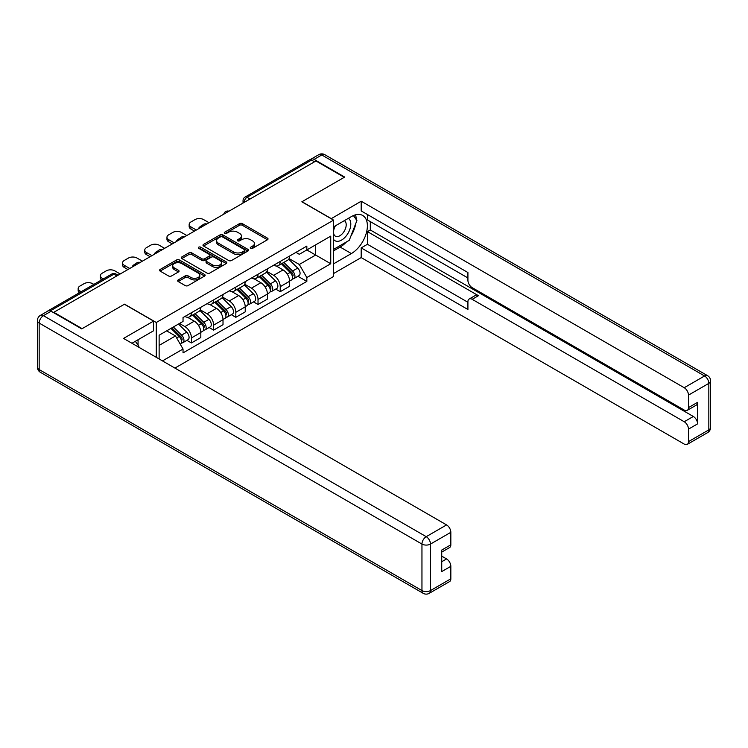 <?xml version="1.0" encoding="UTF-8"?>
<svg xmlns="http://www.w3.org/2000/svg" width="748" height="748" viewBox="0 0 748 748"><rect width="100%" height="100%" fill="white"/><g stroke="black" fill="none" stroke-linecap="round" stroke-linejoin="round"><path stroke-width="1.12" d="M250.664 248.327A1.384 0.795 0 0 0 252.618 248.327L267.466 239.753A1.973 1.141 0 0 0 268.036 238.949A1.973 1.141 0 0 0 267.466 238.144L242.324 223.624A1.973 1.141 0 0 0 239.528 223.624L224.69 232.198A1.384 0.795 0 0 0 224.278 232.759A1.384 0.795 0 0 0 224.69 233.329A1.384 0.795 0 0 0 226.644 233.329L228.561 232.217A6.321 3.647 0 0 1 237.499 232.217L239.594 233.423A6.321 3.647 0 0 1 241.445 236.003A6.321 3.647 0 0 1 239.594 238.584L237.677 239.697A1.384 0.795 0 0 0 237.275 240.258A1.384 0.795 0 0 0 237.677 240.828A1.384 0.795 0 0 0 239.631 240.828L241.548 239.715A6.321 3.647 0 0 1 250.496 239.715L252.59 240.921A6.321 3.647 0 0 1 254.442 243.502A6.321 3.647 0 0 1 252.59 246.083L250.664 247.195A1.384 0.795 0 0 0 250.262 247.756A1.384 0.795 0 0 0 250.664 248.327L250.664 247.195M178.211 279.92A1.973 1.141 0 0 0 177.631 280.724A1.973 1.141 0 0 0 178.211 281.529L185.261 285.605A1.973 1.141 0 0 0 188.057 285.605L204.541 276.087A1.973 1.141 0 0 0 205.12 275.283A1.973 1.141 0 0 0 204.541 274.469L179.398 259.958A1.973 1.141 0 0 0 176.603 259.958L160.119 269.476A1.973 1.141 0 0 0 159.539 270.28A1.973 1.141 0 0 0 160.119 271.085L168.637 276.003A1.973 1.141 0 0 0 171.432 276.003L178.492 271.935A1.973 1.141 0 0 0 179.062 271.122A1.973 1.141 0 0 0 178.492 270.318L174.265 267.877A5.283 3.048 0 0 1 172.713 265.727A5.283 3.048 0 0 1 175.976 262.903A5.283 3.048 0 0 1 181.736 263.567L198.285 273.123A5.283 3.048 0 0 1 199.838 275.283A5.283 3.048 0 0 1 196.574 278.097A5.283 3.048 0 0 1 190.815 277.433L188.057 275.844A1.973 1.141 0 0 0 185.261 275.844L178.211 279.92L178.211 281.529M156.285 322.491L124.551 304.165L82.14 328.653L53.828 312.299L315.946 160.97L344.258 177.313L301.855 201.801L333.589 220.118L156.285 322.491L156.285 357.32M228.701 260.519A1.973 1.141 0 0 0 231.497 260.519L247.981 251.01A1.973 1.141 0 0 0 248.56 250.197A1.973 1.141 0 0 0 247.981 249.393L222.839 234.881A1.973 1.141 0 0 0 220.043 234.881L203.559 244.39A1.973 1.141 0 0 0 202.979 245.204A1.973 1.141 0 0 0 203.559 246.008L228.701 260.519M199.295 248.626A1.384 0.795 0 0 1 200.698 248.822L200.698 247.177L226.261 261.931A1.973 1.141 0 0 1 226.84 262.735A1.973 1.141 0 0 1 226.261 263.548L209.777 273.057A1.973 1.141 0 0 1 206.981 273.057L181.839 258.546L181.839 256.929A1.973 1.141 0 0 0 181.259 257.742A1.973 1.141 0 0 0 181.839 258.546M181.839 256.929L188.898 252.861A1.973 1.141 0 0 1 191.684 252.861L201.885 258.752A1.973 1.141 0 0 0 204.681 258.752L209.356 256.05A1.973 1.141 0 0 0 209.936 255.236A1.973 1.141 0 0 0 209.356 254.432L198.744 248.308A1.384 0.795 0 0 1 198.332 247.738A1.384 0.795 0 0 1 199.192 246.999A1.384 0.795 0 0 1 200.698 247.177M174.92 368.081L333.589 276.48L333.589 220.118M53.828 312.299L53.828 312.795M47.956 311.018A4.021 2.328 -120 0 0 47.405 311.196A4.021 2.328 -120 0 0 46.974 311.589M250.056 199.005L247.064 197.285A4.021 2.328 60 0 0 245.054 197.079L309.522 159.866A4.021 2.328 60 0 1 311.533 160.063L247.064 197.285A4.021 2.328 120 0 0 244.222 202.212L244.222 202.371M314.515 161.792L311.533 160.063M280.219 261.445A9.257 5.348 60 0 1 278.303 265.605L287.7 260.182A9.257 5.348 -120 0 0 289.616 256.022M266.896 271.412L273.675 275.329A9.257 5.348 60 0 1 280.229 286.671L289.616 281.248A9.257 5.348 -120 0 0 283.071 269.906L276.349 266.026M289.616 281.248L289.616 286.26L280.229 291.683L275.722 289.083M278.303 265.605A9.257 5.348 60 0 1 273.749 265.185M280.229 286.671L280.229 291.683M258.023 274.264A9.257 5.348 60 0 1 256.106 278.415L265.503 272.992A9.257 5.348 -120 0 0 267.419 268.841M253.525 301.893L258.023 304.492L267.419 299.078L267.419 294.067A9.257 5.348 -120 0 0 260.874 282.725L254.152 278.845M256.106 278.415A9.257 5.348 60 0 1 251.552 278.004M244.699 284.231L251.478 288.148A9.257 5.348 60 0 1 258.023 299.481L258.023 304.492M235.826 287.082A9.257 5.348 60 0 1 233.909 291.234L243.306 285.811A9.257 5.348 -120 0 0 245.222 281.659M231.328 314.712L235.826 317.311L245.222 311.888L245.222 306.876A9.257 5.348 -120 0 0 238.668 295.544L231.955 291.664M233.909 291.234A9.257 5.348 60 0 1 229.356 290.813M222.502 297.05L229.281 300.967A9.257 5.348 60 0 1 235.826 312.299L235.826 317.311M213.629 299.892A9.257 5.348 60 0 1 211.712 304.053L221.099 298.63A9.257 5.348 -120 0 0 223.016 294.469M209.122 327.531L213.629 330.13L223.016 324.707L223.016 319.695A9.257 5.348 -120 0 0 216.471 308.354L209.749 304.473M211.712 304.053A9.257 5.348 60 0 1 207.149 303.632M200.296 309.859L207.084 313.777A9.257 5.348 60 0 1 213.629 325.118L213.629 330.13M191.432 312.711A9.257 5.348 60 0 1 189.515 316.871L198.903 311.449A9.257 5.348 -120 0 0 200.819 307.288M186.925 340.349L191.432 342.949L200.819 337.526L200.819 332.514A9.257 5.348 -120 0 0 194.274 321.173L187.552 317.292M189.515 316.871A9.257 5.348 60 0 1 184.952 316.451M179.473 323.473L184.887 326.596A9.257 5.348 60 0 1 191.432 337.937L191.432 342.949M295.946 252.366L299.294 254.301L330.738 236.144L315.656 244.848L315.656 255.04L299.294 264.483L289.093 258.602M159.128 358.965L159.128 335.226L183.036 321.416L183.036 317.554L306.839 246.083L306.839 249.944L330.738 263.745L306.839 277.545L299.294 264.483M330.738 236.144L330.738 263.745M159.128 345.408L175.49 335.964L183.036 349.026L183.036 352.888L306.839 281.407L306.839 277.545M183.036 349.026L162.475 360.901M175.49 335.964L166.673 330.868M297.919 276.264L306.839 281.407M251.216 248.523L252.59 247.728A6.321 3.647 0 0 0 254.442 245.148L254.442 243.502M241.445 236.003L241.445 237.649A6.321 3.647 0 0 1 239.594 240.23L238.229 241.024M267.438 239.771L242.324 225.27A1.973 1.141 0 0 0 239.528 225.27L225.242 233.516M247.981 249.393L247.981 251.01L222.839 236.518A1.973 1.141 0 0 0 220.043 236.518L203.587 246.017M244.484 250.767A1.384 0.795 0 0 0 244.886 250.197A1.384 0.795 0 0 0 244.484 249.636L222.418 236.892A1.384 0.795 0 0 0 220.464 236.892L218.435 238.06A6.321 3.647 0 0 0 216.583 240.641A6.321 3.647 0 0 0 218.435 243.222L233.516 251.936A6.321 3.647 0 0 0 242.464 251.936L244.484 250.767L244.484 252.403A1.384 0.795 0 0 0 244.886 251.842L244.886 250.197M216.583 240.641L216.583 242.287A6.321 3.647 0 0 0 218.435 244.867L218.435 243.222M244.484 252.403L242.464 253.572A6.321 3.647 0 0 1 233.516 253.572L218.435 244.867M181.867 258.565L188.898 254.507L188.898 252.861M209.936 255.236L209.936 256.882A1.973 1.141 0 0 1 209.356 257.686L204.681 260.388A1.973 1.141 0 0 1 201.885 260.388L191.684 254.507A1.973 1.141 0 0 0 188.898 254.507M200.698 248.822L226.233 263.558M212.46 264.857A5.283 3.048 0 0 0 218.22 265.521A5.283 3.048 0 0 0 221.483 262.698A5.283 3.048 0 0 0 219.94 260.538L214.106 257.172A1.973 1.141 0 0 0 211.31 257.172L206.635 259.874A1.973 1.141 0 0 0 206.055 260.687A1.973 1.141 0 0 0 206.635 261.491L212.46 264.857L212.46 266.503A5.283 3.048 0 0 0 218.22 267.158A5.283 3.048 0 0 0 221.483 264.343L221.483 262.698M206.055 260.687L206.055 262.324A1.973 1.141 0 0 0 206.635 263.137L206.635 261.491M212.46 266.503L206.635 263.137M199.838 275.283L199.838 276.919A5.283 3.048 0 0 1 196.574 279.743A5.283 3.048 0 0 1 190.815 279.079L188.057 277.489A1.973 1.141 0 0 0 185.261 277.489L178.239 281.547M172.713 265.727L172.713 267.363A5.283 3.048 0 0 0 174.265 269.523L174.265 267.877M178.463 271.945L174.265 269.523M204.541 274.469L204.541 276.087L179.398 261.604A1.973 1.141 0 0 0 176.603 261.604L160.147 271.103M281.416 263.801L290.168 272.431A5.03 2.908 60 0 1 291.496 279.976L289.616 281.061M199.323 228.299L198.837 228.018A12.576 7.265 -0 0 1 202.465 225.223M283.165 265.521L286.867 267.662M209.001 222.708L203.596 219.585A6.04 3.488 -0 0 0 195.06 219.585L190.927 221.969A6.04 3.488 -0 0 0 189.16 224.437A6.04 3.488 -0 0 0 190.927 226.896L196.341 230.019M282.389 263.249L291.963 272.693A2.412 1.393 60 0 1 292.599 276.311A2.412 1.393 60 0 1 292.384 276.405M283.838 262.408L292.58 271.038A5.03 2.908 60 0 1 293.908 278.583A5.03 2.908 60 0 1 292.393 278.742M288.728 259.229L297.704 268.074A5.03 2.908 60 0 1 299.032 275.619L293.908 278.583M194.489 231.085L190.927 229.038A6.04 3.488 180 0 1 189.16 226.569L189.16 224.437M259.219 276.62L267.962 285.25A5.03 2.908 60 0 1 269.289 292.795L267.419 293.88M177.126 241.108L176.64 240.828A12.576 7.265 -0 0 1 180.268 238.042M260.968 278.34L264.67 280.481M186.804 235.527L181.399 232.404A6.04 3.488 -0 0 0 172.863 232.404L168.73 234.788A6.04 3.488 -0 0 0 166.963 237.247A6.04 3.488 -0 0 0 168.73 239.715L174.144 242.838M260.192 276.059L269.766 285.512A2.412 1.393 60 0 1 270.402 289.13A2.412 1.393 60 0 1 270.187 289.214M261.641 275.227L270.383 283.857A5.03 2.908 60 0 1 271.711 291.393A5.03 2.908 60 0 1 270.196 291.561M266.531 272.038L275.507 280.893A5.03 2.908 60 0 1 276.835 288.438L271.711 291.393M172.292 243.904L168.73 241.856A6.04 3.488 180 0 1 166.963 239.388L166.963 237.247M237.023 289.439L245.765 298.069A5.03 2.908 60 0 1 247.092 305.605L245.213 306.689M154.929 253.927L154.443 253.647A12.576 7.265 -0 0 1 158.062 250.851M238.762 291.159L242.474 293.3M164.607 248.345L159.202 245.222A6.04 3.488 -0 0 0 150.657 245.222L146.533 247.607A6.04 3.488 -0 0 0 144.766 250.066A6.04 3.488 -0 0 0 146.533 252.534L151.938 255.657M237.995 288.878L247.569 298.321A2.412 1.393 60 0 1 248.205 301.949A2.412 1.393 60 0 1 247.981 302.033M239.444 288.045L248.186 296.666A5.03 2.908 60 0 1 249.514 304.212A5.03 2.908 60 0 1 247.99 304.371M244.334 284.857L253.31 293.712A5.03 2.908 60 0 1 254.638 301.257L249.514 304.212M150.086 256.723L146.533 254.666A6.04 3.488 180 0 1 144.766 252.207L144.766 250.066M331.168 218.725L361.191 201.221L684.214 387.716L704.56 375.973L321.78 154.967L314.095 159.408L344.688 177.07L301.996 201.717L331.168 218.556M333.589 226.859L351.373 216.593A22.636 13.071 120 0 1 362.696 215.471A22.636 13.071 120 0 1 366.165 233.61A22.636 13.071 120 0 1 351.373 253.563L333.589 263.829M333.589 273.525L361.191 257.583L361.191 247.887L467.921 309.504L467.921 301.781A6.04 3.488 -120 0 1 469.164 299.022A6.04 3.488 -120 0 1 472.184 299.322L684.214 421.732L693.321 416.477A6.04 3.488 60 0 1 697.594 423.873L697.594 402.34A6.04 3.488 60 0 1 696.341 405.107L687.234 410.362A6.04 3.488 -120 0 0 688.487 407.604L688.487 395.112A6.04 3.488 -120 0 0 684.214 387.716M370.297 221.604L370.297 229.982L367.455 231.628L367.455 244.278L361.191 247.887M367.455 214.536L367.455 219.959L467.921 277.957M687.234 410.362A6.04 3.488 -120 0 1 684.214 410.063L472.184 287.653A6.04 3.488 -120 0 1 467.921 280.257L467.921 272.534L361.191 210.917L361.191 201.221M361.191 257.583L684.214 444.078A6.04 3.488 -120 0 0 687.234 444.377A6.04 3.488 -120 0 0 688.487 441.619L688.487 429.128A6.04 3.488 -120 0 0 684.214 421.732M314.095 159.408A6.04 3.488 -120 0 0 311.075 159.109A6.04 3.488 -120 0 0 310.429 159.689M367.455 231.628L478.449 295.703L472.184 299.322M370.297 229.982L693.321 416.477M367.455 244.278L467.921 302.276M469.164 299.022L475.429 295.404A6.04 3.488 60 0 1 478.449 295.703M333.589 250.851L340.134 247.074A22.636 13.071 120 0 0 346.408 241.969M350.906 236.041A22.636 13.071 120 0 0 355.777 223.484M356.142 219.426A22.636 13.071 120 0 0 355.581 214.807M51.126 311.233L43.44 315.665A6.04 3.488 -120 0 0 40.42 315.366L48.106 310.934A6.04 3.488 60 0 1 51.126 311.233L81.719 328.896L124.402 304.249L153.574 321.088L153.574 330.784L133.368 342.453A22.636 13.071 120 0 0 132.003 343.304M153.574 321.088L123.551 338.423L446.575 524.918A6.04 3.488 60 0 1 450.838 532.314L450.838 544.806A6.04 3.488 60 0 1 449.595 547.564L441.731 552.099M138.062 345.193L138.062 339.742M441.731 561.729L446.575 558.934A6.04 3.488 60 0 1 450.838 566.33L450.838 578.812A6.04 3.488 60 0 1 449.595 581.579L429.24 593.323A6.04 3.488 -120 0 0 430.493 590.565L450.838 578.812M450.838 544.806L441.731 550.06L441.731 571.584L450.838 566.33M446.575 558.934L441.731 556.138M333.589 239.425A13.081 7.555 120 0 0 343.986 238.303A13.081 7.555 120 0 0 350.803 224.063A13.081 7.555 120 0 0 348.428 218.285M334.683 226.223A13.081 7.555 120 0 0 333.589 228.579M333.589 232.955A8.957 5.171 120 0 0 335.394 236.19A8.957 5.171 120 0 0 342.294 233.787A8.957 5.171 120 0 0 346.202 224.774A8.957 5.171 120 0 0 344.351 220.679A8.957 5.171 120 0 0 344.323 220.66M335.422 225.803A8.957 5.171 120 0 0 333.589 231.169M353.421 215.555L356.918 220.538L349.241 240.332L333.87 249.206M135.341 341.312L138.913 346.399L138.632 347.128M214.826 302.257L223.568 310.878A5.03 2.908 60 0 1 224.896 318.424L223.016 319.508M132.733 266.746L132.246 266.466A12.576 7.265 -0 0 1 135.865 263.67M216.565 303.978L220.277 306.119M142.41 261.155L136.996 258.041A6.04 3.488 -0 0 0 128.46 258.041L124.336 260.416A6.04 3.488 -0 0 0 122.569 262.885A6.04 3.488 -0 0 0 124.336 265.353L129.741 268.467M215.789 301.696L225.372 311.14A2.412 1.393 60 0 1 226.008 314.758A2.412 1.393 60 0 1 225.784 314.852M217.238 300.855L225.989 309.485A5.03 2.908 60 0 1 227.317 317.03A5.03 2.908 60 0 1 225.793 317.189M222.137 297.676L231.113 306.53A5.03 2.908 60 0 1 232.441 314.067L227.317 317.03M127.889 269.542L124.336 267.485A6.04 3.488 180 0 1 122.569 265.016L122.569 262.885M192.619 315.067L201.371 323.697A5.03 2.908 60 0 1 202.699 331.242L200.819 332.327M194.368 316.787L198.07 318.929M120.204 273.974L114.799 270.851A6.04 3.488 -0 0 0 106.263 270.851L102.139 273.235A6.04 3.488 -0 0 0 100.372 275.703A6.04 3.488 -0 0 0 102.139 278.163L103.374 278.882M193.592 314.506L203.166 323.959A2.412 1.393 60 0 1 203.811 327.577A2.412 1.393 60 0 1 203.587 327.661M195.041 313.674L203.793 322.304A5.03 2.908 60 0 1 205.111 329.84A5.03 2.908 60 0 1 203.596 330.008M199.94 310.495L208.907 319.34A5.03 2.908 60 0 1 210.235 326.885L205.111 329.84M101.569 279.92A6.04 3.488 180 0 1 100.372 277.835L100.372 275.703M170.946 328.4L179.174 336.516A5.03 2.908 60 0 1 180.502 344.061L180.249 344.202M172.171 329.606L175.874 331.747M93.846 284.39L92.602 283.67A6.04 3.488 -0 0 0 84.066 283.67L79.933 286.054A6.04 3.488 -0 0 0 78.166 288.513A6.04 3.488 -0 0 0 79.933 290.981L81.177 291.701M171.918 327.839L180.969 336.778A2.412 1.393 60 0 1 181.605 340.396A2.412 1.393 60 0 1 181.39 340.48M173.368 327.007L181.586 335.113A5.03 2.908 60 0 1 182.914 342.659A5.03 2.908 60 0 1 181.399 342.818M178.482 324.043L186.71 332.159A5.03 2.908 60 0 1 188.038 339.704L182.914 342.659M79.372 292.739A6.04 3.488 180 0 1 78.166 290.654L78.166 288.513M244.362 202.297L244.222 202.212A4.021 2.328 0 0 1 243.044 200.567L243.044 203.054M213.629 325.118L223.016 319.695M235.826 312.299L245.222 306.876M258.023 299.481L267.419 294.067M191.432 337.937L200.819 332.514M184.887 326.596L194.274 321.173M207.084 313.777L216.471 308.354M229.281 300.967L238.668 295.544M251.478 288.148L260.874 282.725M273.675 275.329L283.071 269.906M228.608 211.394A4.021 2.328 120 0 0 226.831 212.423M206.401 224.213A4.021 2.328 120 0 0 204.625 225.232M184.204 237.023A4.021 2.328 120 0 0 182.428 238.051M162.007 249.841A4.021 2.328 120 0 0 160.231 250.87M139.811 262.66A4.021 2.328 120 0 0 138.034 263.689M116.866 275.909L113.874 274.179L50.34 310.859M118.044 275.227L115.884 273.983A4.021 2.328 120 0 0 113.874 274.179A4.021 2.328 60 0 0 111.863 273.983L47.405 311.196M252.59 247.728L252.59 246.083M237.677 240.828L237.677 239.697M239.594 240.23L239.594 238.584M224.69 233.329L224.69 232.198M239.528 225.27L239.528 223.624M242.324 225.27L242.324 223.624M267.466 239.753L267.466 238.144M203.559 246.008L203.559 244.39M220.043 236.518L220.043 234.881M222.839 236.518L222.839 234.881M233.516 253.572L233.516 251.936M242.464 253.572L242.464 251.936M191.684 254.507L191.684 252.861M201.885 260.388L201.885 258.752M204.681 260.388L204.681 258.752M209.356 257.686L209.356 256.05M226.261 263.548L226.261 261.931M185.261 277.489L185.261 275.844M188.057 277.489L188.057 275.844M190.815 279.079L190.815 277.433M178.492 271.935L178.492 270.318M160.119 271.085L160.119 269.476M176.603 261.604L176.603 259.958M179.398 261.604L179.398 259.958M290.168 272.431L287.279 274.105M293.104 275.208L292.197 275.731M297.704 268.074L292.58 271.038M190.927 229.038L190.927 226.896M267.962 285.25L265.072 286.914M270.907 288.027L270 288.55M275.507 280.893L270.383 283.857M168.73 241.856L168.73 239.715M245.765 298.069L242.876 299.733M248.701 300.836L247.794 301.36M253.31 293.712L248.186 296.666M146.533 254.666L146.533 252.534M688.487 407.604L697.594 402.34M697.594 423.873L688.487 429.128M688.487 441.619L708.833 429.866L708.833 383.369L688.487 395.112M340.134 247.074L351.373 253.563M708.833 429.866A6.04 3.488 60 0 1 707.58 432.634A6.04 6.04 0 0 0 710.6 427.398A6.04 3.488 180 0 1 708.833 429.866M708.833 383.369A6.04 3.488 0 0 0 710.6 380.9A6.04 6.04 0 0 0 707.58 375.674A6.04 3.488 -60 0 0 704.56 375.973A6.04 3.488 60 0 1 708.833 383.369M311.075 159.109L318.76 154.677A6.04 3.488 60 0 1 321.78 154.967A6.04 3.488 -60 0 1 324.791 154.677L707.58 375.674M40.42 315.366A6.04 6.04 0 0 0 37.4 320.602A6.04 3.488 180 0 0 39.167 323.061A6.04 3.488 -60 0 1 43.44 315.665L426.22 536.671A6.04 3.488 -60 0 0 421.956 544.067L39.167 323.061L39.167 369.568L421.956 590.565L421.956 544.067A6.04 3.488 0 0 0 430.493 544.067L430.493 590.565A6.04 3.488 180 0 1 421.956 590.565A6.04 3.488 -60 0 0 423.209 593.323A6.04 6.04 0 0 0 429.24 593.323M450.838 532.314L430.493 544.067A6.04 3.488 -120 0 0 426.22 536.671L446.575 524.918M40.42 372.326A6.04 3.488 -60 0 1 39.167 369.568A6.04 3.488 0 0 1 37.4 367.1A6.04 6.04 0 0 0 40.42 372.326L423.209 593.323M223.568 310.878L220.679 312.552M226.504 313.655L225.597 314.179M231.113 306.53L225.989 309.485M124.336 267.485L124.336 265.353M201.371 323.697L198.482 325.371M204.307 326.474L203.4 326.998M208.907 319.34L203.793 322.304M102.139 279.593L102.139 278.163M179.174 336.516L176.65 337.965M182.11 339.293L181.203 339.816M186.71 332.159L181.586 335.113M79.933 292.412L79.933 290.981M228.944 211.198A4.021 4.021 0 0 0 223.783 214.18M206.747 224.007A4.021 4.021 0 0 0 201.586 226.99M184.55 236.826A4.021 4.021 0 0 0 179.38 239.809M162.353 249.645A4.021 4.021 0 0 0 157.183 252.628M140.147 262.464A4.021 4.021 0 0 0 134.986 265.447M115.884 273.983A4.021 4.021 0 0 0 111.863 273.983M245.054 197.079A4.021 4.021 0 0 0 243.044 200.567M687.234 444.377L707.58 432.634M710.6 427.398L710.6 380.9M324.791 154.677A6.04 6.04 0 0 0 318.76 154.677M37.4 320.602L37.4 367.1"/></g></svg>
